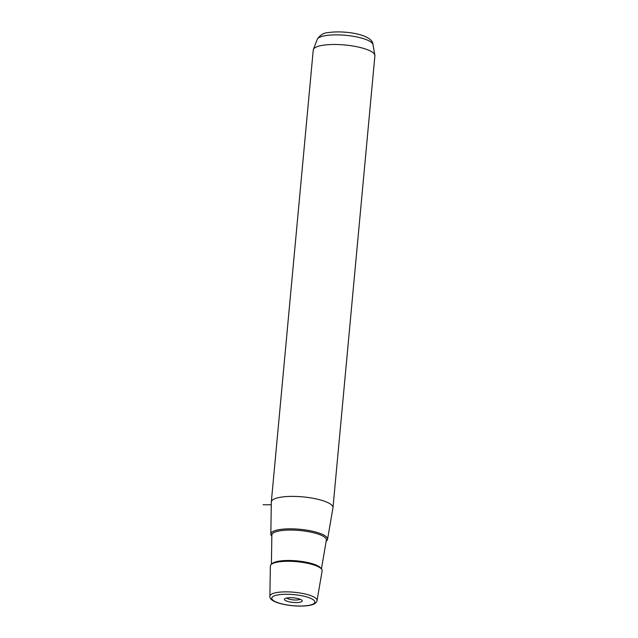 <?xml version="1.0" encoding="UTF-8"?>
<svg xmlns="http://www.w3.org/2000/svg" width="638" height="638" viewBox="0 0 638 638"><rect width="100%" height="100%" fill="white"/><g stroke="black" fill="none" stroke-linecap="round" stroke-linejoin="round"><path stroke-width="0.96" d="M300.043 599.218A6.858 1.762 5.3 0 1 292.26 599.792A6.858 1.762 5.3 0 1 286.853 597.997M291.702 602.264A8.924 2.297 -174.7 0 0 301.926 600.326A8.924 2.297 -174.7 0 0 294.916 598.013A8.924 2.297 -174.7 0 0 284.795 598.739A8.924 2.297 -174.7 0 0 291.702 602.264M271.836 536.151A28.487 7.321 5.3 0 1 270.831 534.102A28.487 7.321 5.3 0 1 278.495 529.763A28.487 7.321 5.3 0 1 310.204 530.76A28.487 7.321 5.3 0 1 327.541 539.365A28.487 7.321 5.3 0 1 326.185 541.191M270.831 534.102L271.317 502.106A30.959 7.959 5.3 0 1 271.325 501.946A30.959 7.959 5.3 0 1 279.643 497.401A30.959 7.959 5.3 0 1 313.824 498.422A30.959 7.959 5.3 0 1 332.98 507.673A30.959 7.959 5.3 0 1 332.956 507.824L327.541 539.365M332.98 507.673L374.897 55.769A30.959 7.959 -174.7 0 0 374.873 55.195A30.959 7.959 -174.7 0 0 354.72 46.327A30.959 7.959 -174.7 0 0 321.56 45.497A30.959 7.959 -174.7 0 0 313.378 49.493A30.959 7.959 -174.7 0 0 313.242 50.051L271.325 501.946M270.353 566.097A26.006 6.691 5.3 0 1 277.347 562.134A26.006 6.691 5.3 0 1 306.296 563.043A26.006 6.691 5.3 0 1 322.134 570.898L317.03 600.613A23.67 6.085 5.3 0 0 302.619 593.46A23.67 6.085 5.3 0 0 276.27 592.638A23.67 6.085 5.3 0 0 269.898 596.235L270.353 566.097M271.278 504.77L263.103 504.762M309.023 605.318A21.612 5.559 -174.7 0 0 308.018 597.343A21.612 5.559 -174.7 0 0 277.594 594.967A21.612 5.559 -174.7 0 0 278.591 602.942A21.612 5.559 -174.7 0 0 309.023 605.318M317.214 39.404C319.957 35.154 323.442 32.905 327.685 32.674C344.424 30.018 372.871 34.476 372.959 44.572A28.064 7.217 -174.7 0 0 354.688 36.541A28.064 7.217 -174.7 0 0 324.638 35.784A28.064 7.217 -174.7 0 0 317.214 39.404L313.378 49.493M326.193 541.12A28.407 7.305 -174.7 0 0 313.465 531.486A28.407 7.305 -174.7 0 0 278.551 529.787A28.407 7.305 -174.7 0 0 271.836 536.08M321.416 568.952L326.361 540.171A27.378 7.042 -174.7 0 0 309.693 531.909A27.378 7.042 -174.7 0 0 279.213 530.952A27.378 7.042 -174.7 0 0 271.852 535.115L271.413 564.311M271.78 564.048A25.057 6.444 5.3 0 1 278.136 561.296A25.057 6.444 5.3 0 1 304.031 561.807A25.057 6.444 5.3 0 1 321.105 568.625M269.898 596.235C268.702 603.484 295.92 607.918 309.589 605.358C314.048 604.561 316.528 602.974 317.03 600.613M372.959 44.572L374.873 55.195"/></g></svg>
